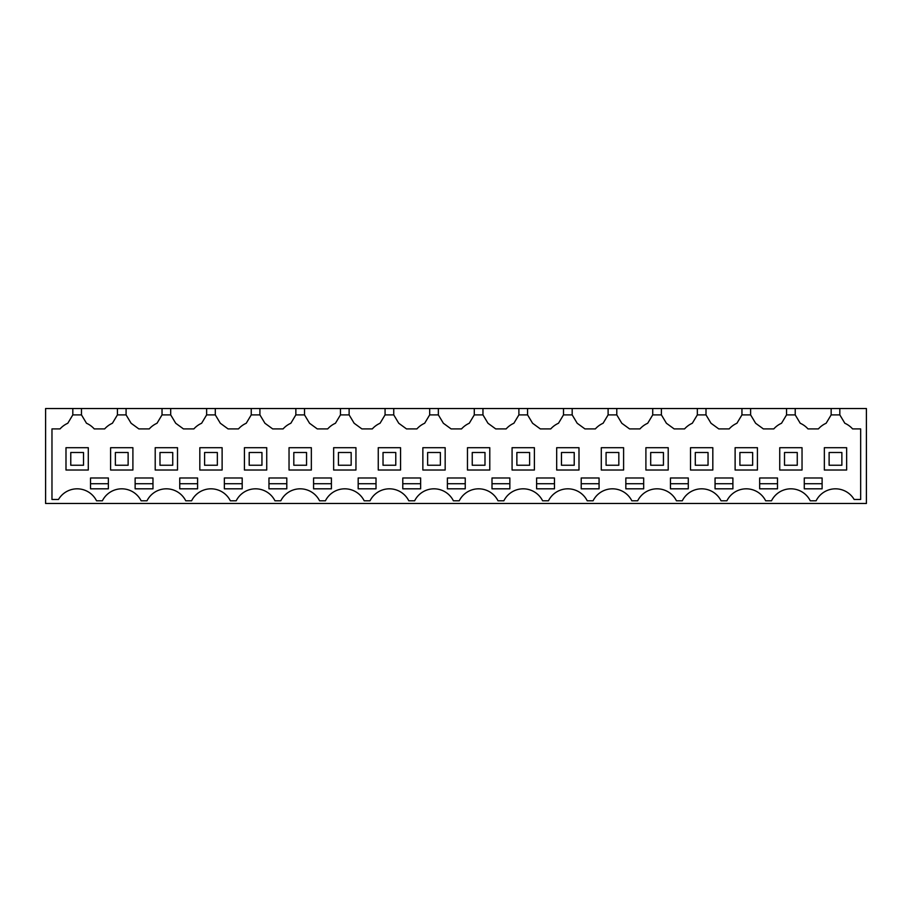 <?xml version="1.0" encoding="UTF-8"?>
<svg xmlns="http://www.w3.org/2000/svg" width="912" height="912" viewBox="0 0 912 912"><rect width="100%" height="100%" fill="white"/><g stroke="black" fill="none" stroke-linecap="round" stroke-linejoin="round"><path stroke-width="1.37" d="M45.6 408.519L866.4 408.519L866.4 503.481L45.6 503.481L45.6 408.519M839.827 408.519L839.827 414.892L844.843 423.259A22.937 22.937 0 0 1 852.595 428.914L860.666 428.914L860.666 499.491L854.156 499.491A21.671 21.671 0 0 0 816.103 500.802L810.266 500.802A21.671 21.671 0 0 0 771.495 500.802L765.658 500.802A21.671 21.671 0 0 0 726.887 500.802L721.05 500.802A21.671 21.671 0 0 0 682.279 500.802L676.442 500.802A21.671 21.671 0 0 0 637.67 500.802L631.834 500.802A21.671 21.671 0 0 0 593.062 500.802L587.225 500.802A21.671 21.671 0 0 0 548.454 500.802L542.617 500.802A21.671 21.671 0 0 0 503.846 500.802L498.009 500.802A21.671 21.671 0 0 0 459.238 500.802L453.401 500.802A21.671 21.671 0 0 0 414.629 500.802L408.793 500.802A21.671 21.671 0 0 0 370.021 500.802L364.184 500.802A21.671 21.671 0 0 0 325.413 500.802L319.576 500.802A21.671 21.671 0 0 0 280.805 500.802L274.968 500.802A21.671 21.671 0 0 0 236.197 500.802L230.36 500.802A21.671 21.671 0 0 0 191.588 500.802L185.752 500.802A21.671 21.671 0 0 0 146.98 500.802L141.143 500.802A21.671 21.671 0 0 0 102.372 500.802L96.535 500.802A21.671 21.671 0 0 0 58.482 499.491L51.973 499.491L51.973 428.914L60.044 428.914A22.937 22.937 0 0 1 67.796 423.259L68.218 422.541M72.812 408.519L72.812 414.892L67.796 423.259M81.476 408.519L81.476 414.892L72.812 414.892M117.42 408.519L117.42 414.892L112.404 423.259A22.937 22.937 0 0 0 104.652 428.914L94.244 428.914A22.937 22.937 0 0 0 86.503 423.259L81.476 414.892M112.404 423.259L112.837 422.541M126.084 408.519L126.084 414.892L117.42 414.892M162.028 408.519L162.028 414.892L157.012 423.259A22.937 22.937 0 0 0 149.26 428.914L138.852 428.914L131.111 423.259L126.084 414.892M157.012 423.259L157.445 422.541M170.692 408.519L170.692 414.892L162.028 414.892M206.636 408.519L206.636 414.892L201.62 423.259A22.937 22.937 0 0 0 193.868 428.914L183.46 428.914L175.72 423.259L170.692 414.892M201.62 423.259L202.054 422.541M215.3 408.519L215.3 414.892L206.636 414.892M251.245 408.519L251.245 414.892L246.229 423.259A22.937 22.937 0 0 0 238.477 428.914L228.068 428.914L220.328 423.259L215.3 414.892M246.229 423.259L246.662 422.541M259.909 408.519L259.909 414.892L251.245 414.892M295.853 408.519L295.853 414.892L290.837 423.259A22.937 22.937 0 0 0 283.085 428.914L272.677 428.914L264.936 423.259L259.909 414.892M290.837 423.259L291.27 422.541M304.517 408.519L304.517 414.892L295.853 414.892M340.461 408.519L340.461 414.892L335.445 423.259A22.937 22.937 0 0 0 327.693 428.914L317.285 428.914L309.544 423.259L304.517 414.892M335.445 423.259L335.878 422.541M349.125 408.519L349.125 414.892L340.461 414.892M385.069 408.519L385.069 414.892L380.053 423.259A22.937 22.937 0 0 0 372.301 428.914L361.893 428.914L354.152 423.259L349.125 414.892M380.053 423.259L380.486 422.541M393.745 408.519L393.745 414.892L385.069 414.892M429.677 408.519L429.677 414.892L424.661 423.259A22.937 22.937 0 0 0 416.909 428.914L406.501 428.914L398.761 423.259L393.745 414.892M424.661 423.259L425.095 422.541M438.353 408.519L438.353 414.892L429.677 414.892M474.286 408.519L474.286 414.892L469.27 423.259A22.937 22.937 0 0 0 461.529 428.914L451.109 428.914L443.369 423.259L438.353 414.892M469.27 423.259L469.703 422.541M482.961 408.519L482.961 414.892L474.286 414.892M518.894 408.519L518.894 414.892L513.878 423.259A22.937 22.937 0 0 0 506.137 428.914L495.718 428.914L487.977 423.259L482.961 414.892M513.878 423.259L514.311 422.541M527.569 408.519L527.569 414.892L518.894 414.892M563.502 408.519L563.502 414.892L558.486 423.259A22.937 22.937 0 0 0 550.745 428.914L540.326 428.914L532.585 423.259L527.569 414.892M558.486 423.259L558.919 422.541M572.177 408.519L572.177 414.892L563.502 414.892M608.11 408.519L608.11 414.892L603.094 423.259A22.937 22.937 0 0 0 595.354 428.914L584.945 428.914L577.193 423.259L572.177 414.892M603.094 423.259L603.527 422.541M616.786 408.519L616.786 414.892L608.11 414.892M652.73 408.519L652.73 414.892L647.702 423.259A22.937 22.937 0 0 0 639.962 428.914L629.554 428.914L621.802 423.259L616.786 414.892M647.702 423.259L648.136 422.541M661.394 408.519L661.394 414.892L652.73 414.892M697.338 408.519L697.338 414.892L692.311 423.259A22.937 22.937 0 0 0 684.57 428.914L674.162 428.914L666.41 423.259L661.394 414.892M692.311 423.259L692.744 422.541M706.002 408.519L706.002 414.892L697.338 414.892M741.946 408.519L741.946 414.892L736.919 423.259A22.937 22.937 0 0 0 729.178 428.914L718.77 428.914L711.018 423.259L706.002 414.892M736.919 423.259L737.352 422.541M750.61 408.519L750.61 414.892L741.946 414.892M786.554 408.519L786.554 414.892L781.527 423.259A22.937 22.937 0 0 0 773.786 428.914L763.378 428.914L755.626 423.259L750.61 414.892M781.527 423.259L781.96 422.541M795.218 408.519L795.218 414.892L786.554 414.892M831.163 408.519L831.163 414.892L826.135 423.259A22.937 22.937 0 0 0 818.395 428.914L807.986 428.914A22.937 22.937 0 0 0 800.234 423.259L795.218 414.892M839.827 414.892L831.163 414.892M844.843 423.259L844.409 422.541M188.67 488.821L197.585 488.821L197.585 477.991L179.744 477.991L179.744 488.821L188.67 488.821M358.177 488.821L376.018 488.821L376.018 477.991L358.177 477.991L358.177 488.821M670.445 488.821L670.445 477.991L688.286 477.991L688.286 488.821L670.445 488.821M581.218 477.991L599.07 477.991L599.07 488.821L581.218 488.821L581.218 477.991M500.927 477.991L509.854 477.991L509.854 488.821L492.001 488.821L492.001 477.991L500.927 477.991M545.536 488.821L554.462 488.821L554.462 477.991L536.609 477.991L536.609 488.821L545.536 488.821M456.319 488.821L465.245 488.821L465.245 477.991L447.393 477.991L447.393 488.821L456.319 488.821M759.662 488.821L759.662 477.991L777.503 477.991L777.503 488.821L759.662 488.821M625.837 488.821L625.837 477.991L643.678 477.991L643.678 488.821L625.837 488.821M224.352 488.821L242.193 488.821L242.193 477.991L224.352 477.991L224.352 488.821M804.27 488.821L804.27 477.991L822.111 477.991L822.111 488.821L804.27 488.821M152.977 488.821L152.977 477.991L135.136 477.991L135.136 488.821L152.977 488.821M732.895 488.821L732.895 477.991L715.054 477.991L715.054 488.821L732.895 488.821M268.96 477.991L286.801 477.991L286.801 488.821L268.96 488.821L268.96 477.991M420.637 488.821L420.637 477.991L402.785 477.991L402.785 488.821L420.637 488.821M322.495 488.821L331.409 488.821L331.409 477.991L313.568 477.991L313.568 488.821L322.495 488.821M108.368 488.821L108.368 477.991L90.527 477.991L90.527 488.821L108.368 488.821M88.293 470.022L88.293 447.712L65.995 447.712L65.995 470.022L88.293 470.022M244.427 470.022L266.737 470.022L266.737 447.712L244.427 447.712L244.427 470.022M333.644 470.022L355.954 470.022L355.954 447.712L333.644 447.712L333.644 470.022M757.427 470.022L757.427 447.712L735.118 447.712L735.118 470.022L757.427 470.022M779.737 470.022L802.036 470.022L802.036 447.712L779.737 447.712L779.737 470.022M534.386 470.022L534.386 447.712L512.077 447.712L512.077 470.022L534.386 470.022M578.995 470.022L578.995 447.712L556.685 447.712L556.685 470.022L578.995 470.022M489.778 470.022L489.778 447.712L467.468 447.712L467.468 470.022L489.778 470.022M623.603 447.712L601.293 447.712L601.293 470.022L623.603 470.022L623.603 447.712M690.509 470.022L712.819 470.022L712.819 447.712L690.509 447.712L690.509 470.022M645.901 470.022L668.211 470.022L668.211 447.712L645.901 447.712L645.901 470.022M422.86 447.712L422.86 470.022L445.17 470.022L445.17 447.712L422.86 447.712M132.901 470.022L132.901 447.712L110.603 447.712L110.603 470.022L132.901 470.022M311.345 470.022L311.345 447.712L289.036 447.712L289.036 470.022L311.345 470.022M400.562 470.022L400.562 447.712L378.252 447.712L378.252 470.022L400.562 470.022M155.211 447.712L155.211 470.022L177.509 470.022L177.509 447.712L155.211 447.712M824.345 447.712L824.345 470.022L846.644 470.022L846.644 447.712L824.345 447.712M199.819 470.022L222.118 470.022L222.118 447.712L199.819 447.712L199.819 470.022M179.744 483.725L197.585 483.725M358.177 483.725L376.018 483.725M670.445 483.725L688.286 483.725M581.218 483.725L599.07 483.725M492.001 483.725L509.854 483.725M536.609 483.725L554.462 483.725M447.393 483.725L465.245 483.725M759.662 483.725L777.503 483.725M625.837 483.725L643.678 483.725M224.352 483.725L242.193 483.725M804.27 483.725L822.111 483.725M135.136 483.725L152.977 483.725M715.054 483.725L732.895 483.725M268.96 483.725L286.801 483.725M402.785 483.725L420.637 483.725M313.568 483.725L331.409 483.725M90.527 483.725L108.368 483.725M70.771 465.245L83.516 465.245L83.516 452.5L70.771 452.5L70.771 465.245M115.379 465.245L128.125 465.245L128.125 452.5L115.379 452.5L115.379 465.245M159.988 465.245L172.733 465.245L172.733 452.5L159.988 452.5L159.988 465.245M204.596 465.245L217.341 465.245L217.341 452.5L204.596 452.5L204.596 465.245M249.204 465.245L261.949 465.245L261.949 452.5L249.204 452.5L249.204 465.245M293.812 465.245L306.557 465.245L306.557 452.5L293.812 452.5L293.812 465.245M338.42 465.245L351.166 465.245L351.166 452.5L338.42 452.5L338.42 465.245M383.029 465.245L395.774 465.245L395.774 452.5L383.029 452.5L383.029 465.245M427.637 465.245L440.382 465.245L440.382 452.5L427.637 452.5L427.637 465.245M472.245 465.245L484.99 465.245L484.99 452.5L472.245 452.5L472.245 465.245M516.865 465.245L529.61 465.245L529.61 452.5L516.865 452.5L516.865 465.245M561.473 465.245L574.218 465.245L574.218 452.5L561.473 452.5L561.473 465.245M606.081 465.245L618.826 465.245L618.826 452.5L606.081 452.5L606.081 465.245M650.689 465.245L663.434 465.245L663.434 452.5L650.689 452.5L650.689 465.245M695.297 465.245L708.043 465.245L708.043 452.5L695.297 452.5L695.297 465.245M739.906 465.245L752.651 465.245L752.651 452.5L739.906 452.5L739.906 465.245M784.514 465.245L797.259 465.245L797.259 452.5L784.514 452.5L784.514 465.245M829.122 465.245L841.867 465.245L841.867 452.5L829.122 452.5L829.122 465.245"/></g></svg>
